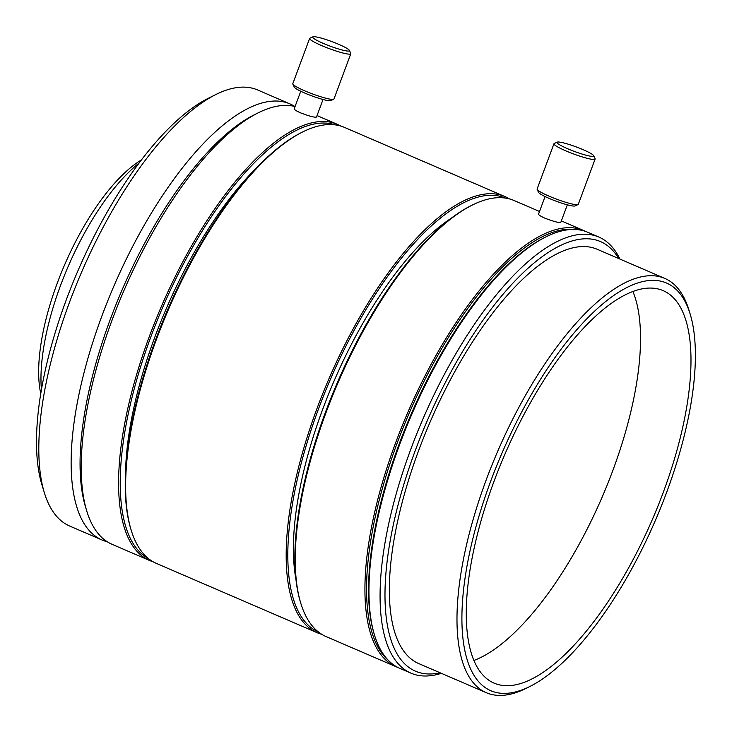 <?xml version="1.0" encoding="UTF-8"?>
<svg xmlns="http://www.w3.org/2000/svg" width="732" height="732" viewBox="0 0 732 732"><rect width="100%" height="100%" fill="white"/><g stroke="black" fill="none" stroke-linecap="round" stroke-linejoin="round"><path stroke-width="1.1" d="M153.08 561.755A237.424 89.579 -66.7 0 1 149.456 560.428L112.106 544.324A237.424 89.579 -66.7 0 1 86.742 510.973A237.424 89.579 -66.7 0 1 111.987 320.36A237.424 89.579 -66.7 0 1 258.414 112.737A237.424 89.579 -66.7 0 1 295.06 106.552M149.456 560.428A237.424 89.579 -66.7 0 1 149.337 336.464A237.424 89.579 -66.7 0 1 337.425 124.367A237.424 89.579 -66.7 0 1 340.874 126.096M323.013 99.506L316.48 117.056C314.586 117.587 309.279 116.187 300.568 112.856C296.295 110.944 294.182 109.58 294.227 108.784L300.76 91.235M397.842 667.419A237.424 89.579 -66.7 0 1 395.802 666.623L326.133 636.593A237.424 89.579 -66.7 0 1 300.779 603.232A237.424 89.579 -66.7 0 1 326.014 412.619A237.424 89.579 -66.7 0 1 472.442 204.997A237.424 89.579 -66.7 0 1 514.111 200.531L539.521 211.484M395.802 666.623A237.424 89.579 -66.7 0 1 395.673 442.65A237.424 89.579 -66.7 0 1 583.77 230.562A237.424 89.579 -66.7 0 1 585.756 231.495M567.327 204.823L560.803 222.372C558.909 222.903 553.602 221.503 544.883 218.182C540.609 216.26 538.505 214.897 538.551 214.101L545.075 196.551M40.754 393.587A143.646 54.195 -66.7 0 1 57.279 283.101A143.646 54.195 -66.7 0 1 141.486 159.896M41.413 389.662A150.765 56.876 -66.7 0 1 60.518 285.535A150.765 56.876 -66.7 0 1 139.089 163.062M107.229 541.744A237.424 89.579 -66.7 0 1 102.004 539.978L69.705 526.052A237.424 89.579 -66.7 0 1 44.341 492.691L41.861 484.538A230.305 86.888 -66.7 0 1 66.347 299.653A230.305 86.888 -66.7 0 1 208.382 98.253L216.004 94.455A237.424 89.579 -66.7 0 1 257.673 89.99L289.982 103.917A237.424 89.579 -66.7 0 1 294.85 106.506M44.341 492.691A237.424 89.579 -66.7 0 1 69.577 302.087A237.424 89.579 -66.7 0 1 216.004 94.455M102.004 539.978A237.424 89.579 -66.7 0 1 101.885 316.014A237.424 89.579 -66.7 0 1 289.982 103.917M86.742 510.973L85.507 506.892A233.865 88.233 -66.7 0 1 110.367 319.143A233.865 88.233 -66.7 0 1 254.599 114.631L258.414 112.737M148.44 558.571A236.235 89.13 -66.7 0 1 150.819 336.93A236.235 89.13 -66.7 0 1 335.384 124.907M125.52 473.082A226.151 85.324 -66.7 0 1 154.818 337.178A226.151 85.324 -66.7 0 1 257.49 166.933M321.732 634.296A237.424 89.579 -66.7 0 1 317.048 632.677L156.529 563.475A237.424 89.579 -66.7 0 1 131.165 530.124L130.754 528.76A236.235 89.13 -66.7 0 1 155.87 339.108A236.235 89.13 -66.7 0 1 301.566 132.519L302.828 131.879A237.424 89.579 -66.7 0 1 344.498 127.414L505.025 196.615A237.424 89.579 -66.7 0 1 509.417 198.903M131.165 530.124A237.424 89.579 -66.7 0 1 156.401 339.511A237.424 89.579 -66.7 0 1 302.828 131.879M317.048 632.677A237.424 89.579 -66.7 0 1 316.929 408.703A237.424 89.579 -66.7 0 1 505.025 196.615M318.393 631.954A236.235 89.13 -66.7 0 1 318.411 409.17A236.235 89.13 -66.7 0 1 505.419 198.079M295.893 578.985A225.557 85.095 -66.7 0 1 322.647 409.435A225.557 85.095 -66.7 0 1 451.461 218.09M300.779 603.232L300.367 601.878A236.235 89.13 -66.7 0 1 325.475 412.217A236.235 89.13 -66.7 0 1 471.17 205.628L472.442 204.997M388.299 660.31A236.235 89.13 -66.7 0 1 397.156 443.116A236.235 89.13 -66.7 0 1 574.034 229.436M441.323 673.321A237.424 89.579 -66.7 0 1 410.945 673.147L399.837 668.362A237.424 89.579 -66.7 0 1 374.482 635.001L374.061 633.647A236.235 89.13 -66.7 0 1 399.178 443.985A236.235 89.13 -66.7 0 1 544.873 237.397L546.145 236.765A237.424 89.579 -66.7 0 1 587.805 232.3L598.913 237.086A237.424 89.579 -66.7 0 1 619.894 259.055M374.482 635.001A237.424 89.579 -66.7 0 1 399.718 444.397A237.424 89.579 -66.7 0 1 546.145 236.765M410.945 673.147A237.424 89.579 -66.7 0 1 410.826 449.183A237.424 89.579 -66.7 0 1 598.913 237.086M440.078 672.781A233.865 88.233 -66.7 0 1 415.264 450.573A233.865 88.233 -66.7 0 1 618.65 258.524M529.703 686.57L525.896 688.464A225.557 85.095 -66.7 0 1 486.313 692.71L418.667 663.549A225.557 85.095 -66.7 0 1 418.558 450.784A225.557 85.095 -66.7 0 1 597.239 249.292L664.885 278.453A225.557 85.095 -66.7 0 1 688.977 310.139L690.212 314.22A221.988 83.75 -66.7 0 1 655.543 520.04A221.988 83.75 -66.7 0 1 529.703 686.57A221.988 83.75 -66.7 0 1 490.641 481.336A221.988 83.75 -66.7 0 1 602.866 303.835A221.988 83.75 -66.7 0 1 690.212 314.22M486.313 692.71A225.557 85.095 -66.7 0 1 486.194 479.945A225.557 85.095 -66.7 0 1 664.885 278.453M493.935 481.546A213.68 80.621 -66.7 0 1 663.21 290.659A213.68 80.621 -66.7 0 1 652.66 518.796A213.68 80.621 -66.7 0 1 494.045 683.112A213.68 80.621 -66.7 0 1 493.935 481.546M632.906 291.537A213.68 80.621 -66.7 0 1 602.18 497.037A213.68 80.621 -66.7 0 1 473.869 660.474M567.593 148.706A19.59 2.434 20.4 0 0 593.679 155.687A19.59 2.434 20.4 0 0 576.203 146.912A19.59 2.434 20.4 0 0 557.244 142.136A19.59 2.434 20.4 0 0 567.593 148.706M557.244 142.136L554.234 143.49A21.96 2.727 20.4 0 0 553.95 143.746A21.96 2.727 20.4 0 0 565.827 150.856A21.96 2.727 20.4 0 0 595.116 159.054A21.96 2.727 20.4 0 0 595.079 158.679L593.679 155.687M553.95 143.746L537.114 189.012A21.96 2.727 20.4 0 0 537.16 189.396A21.96 2.727 20.4 0 0 548.991 196.121A21.96 2.727 20.4 0 0 578.006 204.585A21.96 2.727 20.4 0 0 578.28 204.329L595.116 159.054M537.16 189.396L538.56 192.388A19.59 2.434 20.4 0 0 549.119 198.39A19.59 2.434 20.4 0 0 574.986 205.939L578.006 204.585M323.27 43.389A19.59 2.434 20.4 0 0 349.356 50.362A19.59 2.434 20.4 0 0 331.88 41.596A19.59 2.434 20.4 0 0 312.93 36.82A19.59 2.434 20.4 0 0 323.27 43.389M312.93 36.82L309.911 38.174A21.96 2.727 20.4 0 0 309.627 38.43A21.96 2.727 20.4 0 0 321.513 45.53A21.96 2.727 20.4 0 0 350.802 53.738A21.96 2.727 20.4 0 0 350.756 53.363L349.356 50.362M309.627 38.43L292.791 83.695A21.96 2.727 20.4 0 0 292.837 84.079A21.96 2.727 20.4 0 0 304.677 90.805A21.96 2.727 20.4 0 0 333.682 99.268A21.96 2.727 20.4 0 0 333.966 99.003L350.802 53.738M292.837 84.079L294.237 87.071A19.59 2.434 20.4 0 0 304.796 93.074A19.59 2.434 20.4 0 0 330.663 100.613L333.682 99.268M337.425 124.367L317.038 115.574M583.77 230.562L561.353 220.899"/></g></svg>
